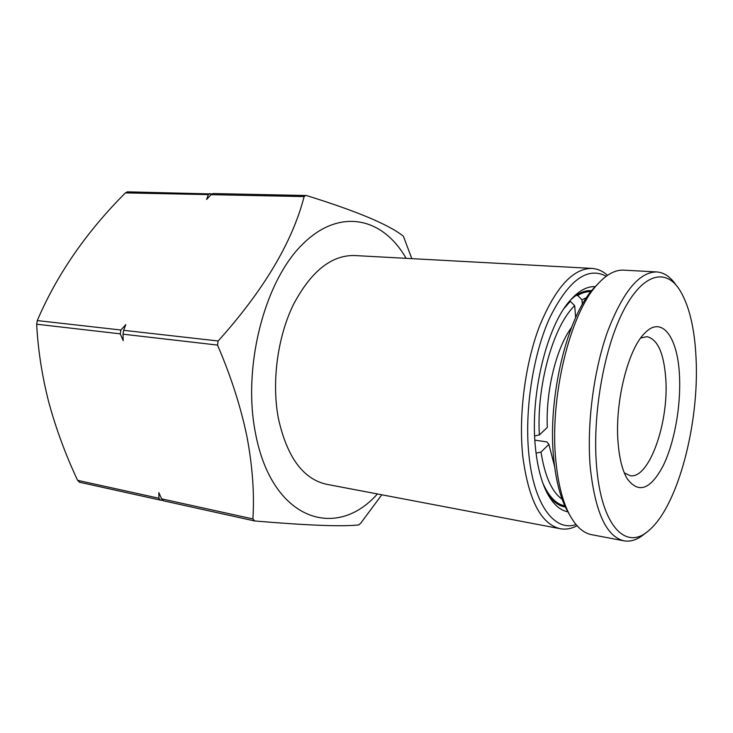 <?xml version="1.0" encoding="UTF-8"?>
<svg xmlns="http://www.w3.org/2000/svg" width="733" height="733" viewBox="0 0 733 733"><rect width="100%" height="100%" fill="white"/><g stroke="black" fill="none" stroke-linecap="round" stroke-linejoin="round"><path stroke-width="1.1" d="M577.073 525.772C571.401 528.74 565.784 529.721 560.241 528.713C541.027 524.196 528.539 500.043 522.776 456.265C518.442 415.492 525.057 364.054 539.433 326.341C555.376 287.657 572.867 268.351 591.898 268.415C597.532 268.773 602.746 271.063 607.538 275.315M591.898 268.415L354.296 255.524C331.069 255.176 310.682 271.705 293.136 305.13C277.413 337.702 271.567 382.269 278.348 418.241C286.933 456.961 302.976 478.97 326.469 484.266L560.241 528.713M576.037 524.562C554.67 532.011 533.871 505.028 528.914 454.918C524.306 410.984 532.946 354.69 549.805 317.646C568.588 280.098 587.399 266.29 606.246 276.231M595.26 286.667C587.197 286.172 578.969 290.616 570.576 299.98C546.745 325.47 529.583 396.077 535.539 448.55C537.481 466.948 541.33 481.755 547.102 492.961C553.003 504.066 559.93 510.342 567.873 511.799M591.687 290.68L591.201 290.644C584.494 290.204 577.622 293.319 570.576 299.98M377.413 493.95C336.31 540.661 272.025 520.503 255.588 433.689C242.293 368.47 263.788 283.25 301.492 245.317C339.113 206.862 382.892 217.325 406.082 258.328M77.597 480.344C65.704 455.001 56.148 429.171 48.946 402.866C42.148 376.542 38.052 350.319 36.659 324.206L120.239 333.854L123.171 340.616L123.007 334.175L217.518 345.078C230.913 376.194 240.717 406.668 246.929 436.511C252.519 466.261 254.507 493.74 252.903 518.937L161.581 498.834L158.85 492.613L158.896 498.238L77.597 480.344L79.567 482.222M381.811 494.784L360.673 523.28L358.749 524.929C342.064 526.761 307.393 525.433 254.718 520.961L252.903 518.937M547.102 492.952C552.343 501.106 558.271 505.779 564.886 506.961L565.363 507.044M411.809 258.639L403.379 236.209C389.141 224.747 356.815 211.186 306.412 195.519L213.019 193.549L211.095 194.666L304.131 196.581L305.707 195.399M304.131 196.581C292.412 242.046 263.761 290.176 218.177 340.982L123.639 330.317L125.81 324.655L120.881 330.006L37.273 320.578C56.89 274.664 86.265 232.104 125.407 192.898L127.359 191.844L211.91 193.952M217.518 345.078L218.177 340.982M158.896 498.238L160.463 500.135L162.589 500.355M125.407 192.898L208.364 194.602L206.614 199.458L211.095 194.666M36.659 324.206L37.273 320.578M208.364 194.602L210.004 193.494M161.581 498.834L163.486 500.786M120.239 333.854L120.881 330.006M123.639 330.317L123.007 334.175M640.697 338.014L646.909 336.658C657.721 339.187 664.016 353.37 665.802 379.19C668.908 423.097 648.879 479.703 630.004 475.644L624.296 472.84M618.047 442.237C614.712 402.417 628.053 349.119 644.683 333.231C662.046 314.741 678.016 337.528 679.509 376.249C680.975 406.403 674.406 442.824 663.182 465.73C650.437 489.781 638.379 494.024 627.017 478.447C622.271 470.155 619.284 458.088 618.047 442.237M596.515 465.354C601.124 526.569 626.33 551.537 649.227 530.142C678.089 505.642 699.374 423.372 696.075 358.464C694.627 327.193 688.809 303.819 678.639 288.362C664.18 267.545 641.256 274.765 622.427 312.725C603.598 350.475 592.401 415.538 596.515 465.354M676.275 285.32L675.478 284.285C670.035 276.561 663.777 272.447 656.695 271.934C639.121 271.961 622.674 292.046 607.364 332.186C593.528 371.347 586.712 424.682 590.202 466.756C595.004 511.9 606.264 536.593 623.985 540.835C630.985 542.035 638.049 539.534 645.177 533.349L646.204 532.534M656.695 271.934L623.783 270.147C615.244 269.68 606.466 274.435 597.432 284.413C569.926 313.248 549.173 398.624 555.907 461.424C558.125 483.771 562.642 501.464 569.44 514.511C575.817 526.358 583.202 533.083 591.604 534.678L623.985 540.835M597.56 284.267L593.831 288.142C567.177 316.125 547.194 398.23 553.727 458.748C555.88 480.289 560.25 497.386 566.847 510.021L569.44 514.511M575.662 317.581L574.681 305.707L570.338 301.318L569.486 301.254M534.65 435.979L539.369 434.953L547.331 427.412C545.618 391.275 556.301 347.918 571.447 327.614M554.569 466.335L548.898 444.372L546.864 441.898L534.861 440.148M548.898 444.372L541.009 452.05L536.052 453.141M576.202 295.362L577.696 295.463L581.984 299.806L582.359 304.452M564.172 308.391L570.338 301.318M558.858 504.817L564.831 505.88C556.164 504.167 548.852 496.626 542.896 483.249M539.369 434.953C536.345 385.879 553.287 325.782 574.681 305.707M562.147 499.255C551.885 491.98 544.839 476.248 541.009 452.05M577.696 295.463C582.204 292.724 586.602 291.459 590.88 291.679L584.833 291.276M581.984 299.806L586.693 297.47M160.454 500.135L79.347 482.204M254.369 520.906L163.285 500.767M593.831 288.142L597.432 284.413"/></g></svg>
